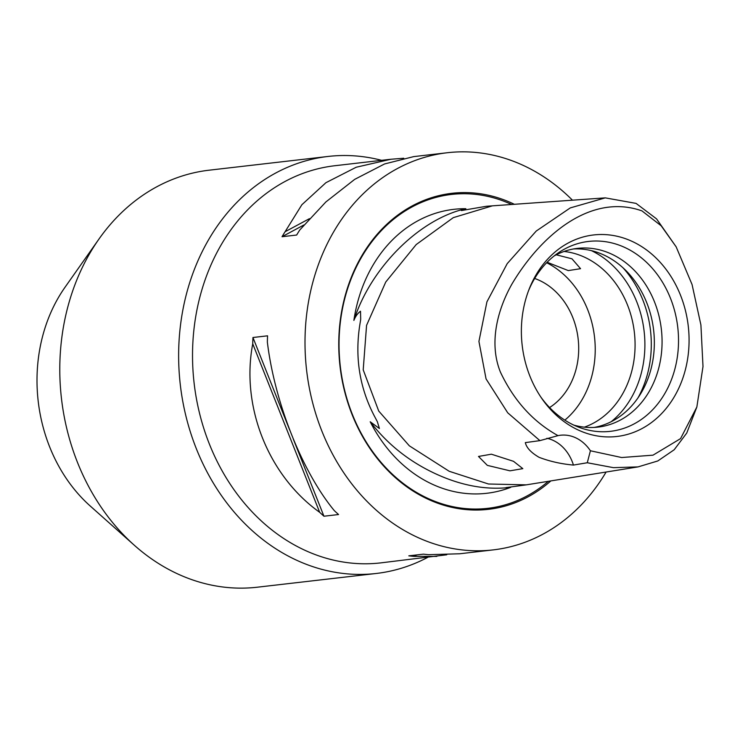 <?xml version="1.0" encoding="UTF-8"?>
<svg xmlns="http://www.w3.org/2000/svg" width="740" height="740" viewBox="0 0 740 740"><rect width="100%" height="100%" fill="white"/><g stroke="black" fill="none" stroke-linecap="round" stroke-linejoin="round"><path stroke-width="1.11" d="M492.368 205.85L453.296 217.643L416.204 244.561L385.753 282.014L366.568 325.35L363.211 369.843L378.732 411.061L409.331 445.822L449.208 471.288L488.493 484.006L526.288 484.857L506.012 487.614L510.702 487.355C486.319 490.287 461.085 485.671 434.981 473.498C408.887 461.307 387.298 444.056 370.204 421.763L379.398 428.497L377.335 421.652L374.052 415.445C359.705 387.704 354.895 357.864 359.64 325.942L360.695 319.338L360.51 311.235C357.762 313.196 355.552 316.248 353.877 320.411A142.931 117.79 -96.6 0 1 358.475 299.136A142.931 117.79 -96.6 0 1 465.849 208.699C462.5 209.54 461.029 210.16 461.418 210.558L486.448 206.266L605.265 197.867L636.067 203.389L656.537 218.864L676.157 246.846L661.181 225.793L641.95 210.881C589.762 192.483 539.839 236.902 511.895 284.114C497.992 308.793 488.428 342.417 500.416 372.1C513.912 400.664 533.105 421.837 557.997 435.638A39.979 32.948 -96.6 0 1 560.448 435.24A39.979 32.948 -96.6 0 1 590.409 450.771L621.655 457.533L653.013 455.165L680.56 438.617L696.858 406.991L703 366.513L700.91 324.962L692.067 284.539L676.157 246.846M353.877 320.411C370.749 267.63 419.45 219.031 465.849 208.699M696.858 406.991L686.748 433.048L674.186 449.763L657.786 460.964L638.056 466.894L613.414 467.661L587.283 462.75L573.445 465.072C561.235 463.98 549.792 461.399 539.118 457.339C531.089 452.667 526.491 447.756 525.326 442.613L539.913 440.633L507.714 412.8L486.051 378.899L478.928 341.427L486.929 301.828L507.205 263.644L536.241 231.037L570.263 207.912L605.265 197.867M590.409 450.771L587.283 462.75M513.523 461.316L491.379 454.194L478.493 456.45L487.346 465.377L509.962 470.825L522.829 468.642L513.523 461.316M510.702 487.355A142.931 117.79 -96.6 0 1 370.204 421.763M547.11 262.265L568.302 270.59L580.548 268.685L571.974 258.806L556.249 254.8M606.115 472.028A199.902 164.743 -96.6 0 1 493.191 549.894A199.902 164.743 -96.6 0 1 313.927 278.332A199.902 164.743 -96.6 0 1 447.312 152.736L413.716 156.612L384.569 163.956L354.691 179.367L325.868 201.955L299.719 230.048A199.902 164.743 83.4 0 0 296.657 235.033L282.032 236.717A199.902 164.743 -96.6 0 1 285.094 231.731L301.874 204.73L325.933 182.688L356.227 167.231L390.924 159.248L403.763 158.24M447.312 152.736A199.902 164.743 -96.6 0 1 572.455 200.189M446.757 554.787L380.712 562.89A199.902 164.743 -96.6 0 1 201.447 291.329A199.902 164.743 -96.6 0 1 334.832 165.732L390.924 159.248M427.489 557.488A209.892 172.984 -96.6 0 1 376.235 573.472A209.892 172.984 -96.6 0 1 188.006 288.322A209.892 172.984 -96.6 0 1 328.061 156.454A209.892 172.984 -96.6 0 1 381.6 160.33M376.235 573.472L257.391 587.199A209.892 172.984 -96.6 0 1 134.412 545.334A209.892 172.984 -96.6 0 1 69.162 302.059A209.892 172.984 -96.6 0 1 99.012 238.983A209.892 172.984 -96.6 0 1 209.217 170.181L328.061 156.454M134.412 545.334L90.299 506.077A149.924 123.562 -96.6 0 1 43.697 332.315A149.924 123.562 -96.6 0 1 65.018 287.259L99.012 238.983M514.365 204.296A159.063 131.082 83.4 0 0 345.858 293.243A159.063 131.082 83.4 0 0 393.782 476.227A159.063 131.082 83.4 0 0 550.856 480.908M684.546 372.757A101.426 83.592 -96.6 0 1 621.156 435.851A101.426 83.592 -96.6 0 1 541.782 398.444A101.426 83.592 -96.6 0 1 525.899 298.692A101.426 83.592 -96.6 0 1 529.146 289.118A101.426 83.592 -96.6 0 1 636.493 243.571A101.426 83.592 -96.6 0 1 684.546 372.757M528.499 290.82A95.58 78.773 -96.6 0 1 558.913 252.47A95.58 78.773 -96.6 0 1 649.239 264.994A95.58 78.773 -96.6 0 1 674.26 371.276A95.58 78.773 -96.6 0 1 579.115 427.341A95.58 78.773 -96.6 0 1 540.755 396.936M554.232 255.883A89.956 74.139 -96.6 0 1 577.385 248.381A89.956 74.139 -96.6 0 1 658.054 370.592A89.956 74.139 -96.6 0 1 598.031 427.11A89.956 74.139 -96.6 0 1 573.778 425.093M573.537 248.954A89.956 74.139 -96.6 0 1 650.331 371.48A89.956 74.139 -96.6 0 1 594.155 427.433M564.065 251.461A89.956 74.139 -96.6 0 1 631.063 373.709A89.956 74.139 -96.6 0 1 584.36 427.156M546.657 262.737A89.956 74.139 -96.6 0 1 591.214 378.307A89.956 74.139 -96.6 0 1 564.842 420.135M534.668 278.471A69.967 57.665 -96.6 0 1 575.581 371.008A69.967 57.665 -96.6 0 1 549.58 407.546M539.913 440.633L557.997 435.638M267.565 335.821A199.902 164.743 83.4 0 0 267.362 342.139C274.651 402.458 302.179 471.741 334.295 510.618A199.902 164.743 83.4 0 0 338.559 514.531L323.944 516.224A199.902 164.743 -96.6 0 1 319.671 512.311C268.25 475.663 240.731 406.38 252.738 343.822A199.902 164.743 -96.6 0 1 252.951 337.505L267.565 335.821M436.804 556.406L414.058 556.378A199.902 164.743 -96.6 0 1 408.813 555.842L423.428 554.158A199.902 164.743 83.4 0 0 428.682 554.686L459.596 553.779L493.191 549.894M546.897 438.284A39.979 32.948 -96.6 0 1 573.445 465.072M285.094 231.731L309.413 218.679M282.032 236.717L303.909 224.978M416.759 554.926L414.058 556.378M319.671 512.311L252.738 343.822M323.944 516.224L293.188 438.802M289.747 430.134L252.951 337.505M548.322 481.324A157.99 130.203 -96.6 0 1 392.986 474.793A157.99 130.203 -96.6 0 1 346.098 293.706A157.99 130.203 -96.6 0 1 511.636 204.49M623.015 267.797A99.946 82.371 -96.6 0 1 646.834 376.438A99.946 82.371 -96.6 0 1 638.028 397.805M591.408 250.638A97.023 79.957 -96.6 0 1 640.562 375.828A97.023 79.957 -96.6 0 1 611.175 421.717M526.288 484.857L638.056 466.894"/></g></svg>
